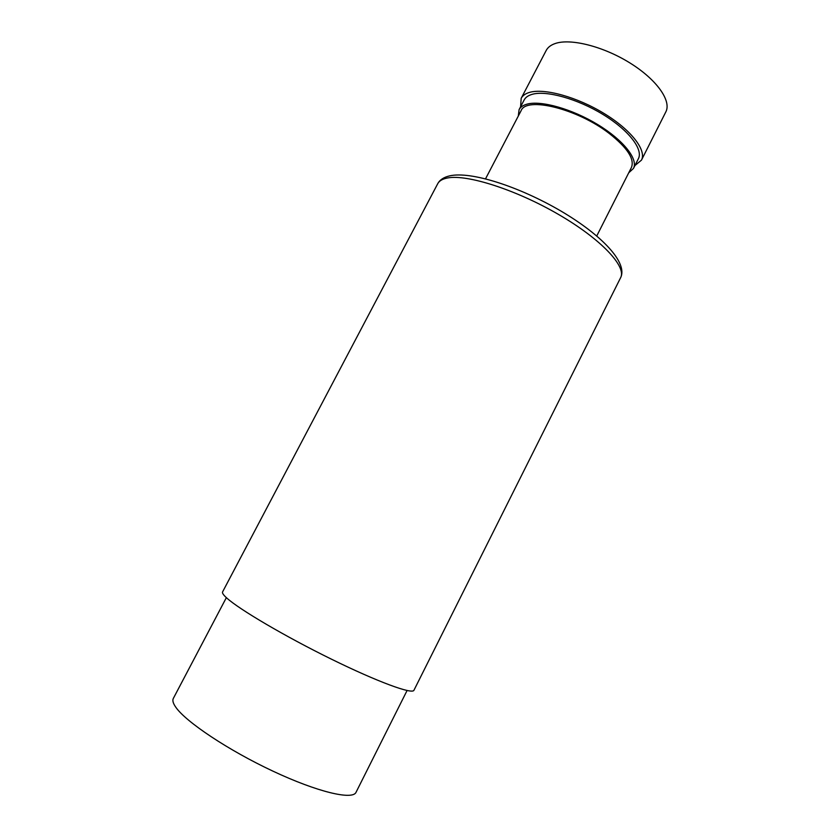 <?xml version="1.0" encoding="UTF-8"?>
<svg xmlns="http://www.w3.org/2000/svg" width="840" height="840" viewBox="0 0 840 840"><rect width="100%" height="100%" fill="white"/><g stroke="black" fill="none" stroke-linecap="round" stroke-linejoin="round"><path stroke-width="1.26" d="M413.942 690.26C412.451 694.606 377.706 681.923 331.391 659.148C285.127 636.447 239.064 609.304 226.695 597.954C223.398 594.972 222.033 592.966 222.579 591.917L437.735 183.697C439.268 180.789 442.596 178.868 447.741 177.944C467.25 174.163 516.369 189.851 558.789 214.599C601.314 239.295 626.776 266.668 620.624 277.683L413.942 690.26M485.552 178.794L521.073 110.743C526.155 96.222 577.51 108.717 609.368 133.56C627.407 147.819 634.756 159.128 631.428 167.465L596.768 235.956M518.291 116.067L519.099 109.63C520.454 107.048 523.12 105.221 527.079 104.139C541.107 100.223 572.187 108.98 597.807 124.624C623.511 140.217 638.4 159.264 633.476 168.42L628.719 172.82M519.099 109.63L524.139 99.992C525.525 97.346 528.213 95.456 532.192 94.322C546.325 90.206 577.437 98.805 603.005 114.471C628.656 130.095 643.409 149.341 638.389 158.708L633.476 168.42M520.59 106.796L521.178 98.322C522.638 95.561 525.431 93.576 529.589 92.379C544.394 87.99 577.185 97.01 604.17 113.537C631.228 130.001 646.758 150.286 641.466 160.136L634.925 165.553M521.178 98.322L546.21 50.432C547.827 47.366 550.778 45.077 555.062 43.575C570.371 38.094 603.351 46.347 630.042 63.021C656.817 79.632 671.685 100.936 665.826 111.909L641.466 160.136M407.075 690.533L356.024 792.309C352.643 800.3 317.499 792.078 273.01 771.183C228.553 750.383 185.882 721.917 175.822 707.259C173.093 703.385 172.263 700.434 173.334 698.418L226.359 597.65M437.735 183.697C439.814 179.834 443.772 177.23 449.61 175.875C470.978 170.94 519.173 186.627 560.868 211.008C602.332 235.421 628.037 262.899 620.624 277.683"/></g></svg>
